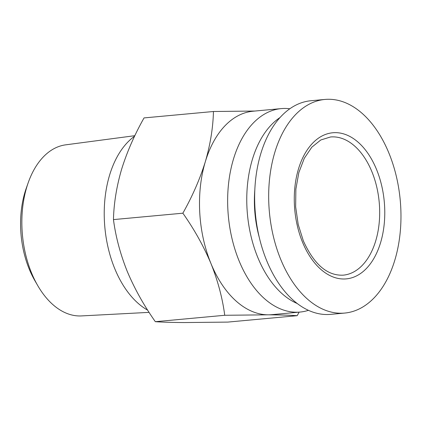 <?xml version="1.0" encoding="UTF-8"?>
<svg xmlns="http://www.w3.org/2000/svg" width="422" height="422" viewBox="0 0 422 422"><rect width="100%" height="100%" fill="white"/><g stroke="black" fill="none" stroke-linecap="round" stroke-linejoin="round"><path stroke-width="0.63" d="M296.75 113.418A107.267 65.69 84.7 0 0 273.43 236.673A107.267 65.69 84.7 0 0 344.69 313.066A107.267 65.69 84.7 0 0 372.9 299.087A107.267 65.69 84.7 0 0 396.216 175.837A107.267 65.69 84.7 0 0 324.961 99.444A107.267 65.69 84.7 0 0 296.75 113.418M324.961 99.444L310.94 100.737A107.267 65.69 84.7 0 0 282.729 114.715A107.267 65.69 84.7 0 0 259.409 237.971A107.267 65.69 84.7 0 0 330.669 314.364L344.69 313.066M149.093 312.364L81.472 315.92A85.93 52.623 -95.3 0 1 37.716 285.562L34.81 280.53A77.152 47.243 -95.3 0 1 26.285 188.175L28.216 182.7A85.93 52.623 -95.3 0 1 44.342 155.892A85.93 52.623 -95.3 0 1 65.674 144.841L134.855 135.684M37.716 285.562A85.93 52.623 -95.3 0 1 28.216 182.7M147.684 310.17A93.647 57.345 -95.3 0 1 105.173 230.47A93.647 57.345 -95.3 0 1 128.731 141.17A93.647 57.345 -95.3 0 1 134.602 136.211M254.846 189.536A85.983 52.655 84.7 0 0 259.261 237.333M280.023 117.543A98.326 60.214 84.7 0 0 272.496 123.688A98.326 60.214 84.7 0 0 248.252 221.397A98.326 60.214 84.7 0 0 297.199 303.502M289.824 108.77A102.161 62.561 84.7 0 0 281.252 108.607A102.161 62.561 84.7 0 0 254.382 121.921A102.161 62.561 84.7 0 0 232.174 239.306A102.161 62.561 84.7 0 0 300.037 312.058A102.161 62.561 84.7 0 0 308.435 310.328M281.252 108.607L253.105 111.208A102.161 62.561 84.7 0 0 226.234 124.522A102.161 62.561 84.7 0 0 205.335 161.684A102.161 62.561 84.7 0 0 210.979 263.571A102.161 62.561 84.7 0 0 268.144 314.823A102.161 62.561 84.7 0 0 271.889 314.659L300.037 312.058M299.114 312.148L297.183 315.688C289.972 315.197 280.292 314.907 268.144 314.823L224.731 315.281C222.505 298.217 217.921 280.978 210.979 263.571C203.657 246.2 194.284 229.404 182.863 213.189C192.443 196.193 199.933 179.023 205.335 161.684C210.351 144.382 213.057 127.655 213.442 111.503L144.039 117.917C134.454 134.913 126.964 152.084 121.562 169.422C116.546 186.724 113.845 203.451 113.455 219.598L182.863 213.189M297.183 315.688L227.78 322.097L184.372 322.556C172.218 322.471 162.539 322.181 155.328 321.691C143.907 305.475 134.534 288.68 127.207 271.309C120.27 253.902 115.686 236.663 113.455 219.598M155.328 321.691L224.731 315.281M213.442 111.503L254.951 111.039M330.505 136.976A69.382 42.49 -95.3 0 1 371.877 171.67A69.382 42.49 -95.3 0 1 361.517 266.113A69.382 42.49 -95.3 0 1 343.265 275.155C327.372 275.919 314.058 264.483 303.334 240.851L298.201 224.462L295.653 206.843L295.869 189.167L298.823 172.609L304.294 158.287L311.826 147.178L320.789 139.983L330.505 136.976M376.529 169.449A73.381 44.938 84.7 0 0 313.483 142.314A73.381 44.938 84.7 0 0 302.521 242.191A73.381 44.938 84.7 0 0 365.573 269.326A73.381 44.938 84.7 0 0 376.529 169.449"/></g></svg>
